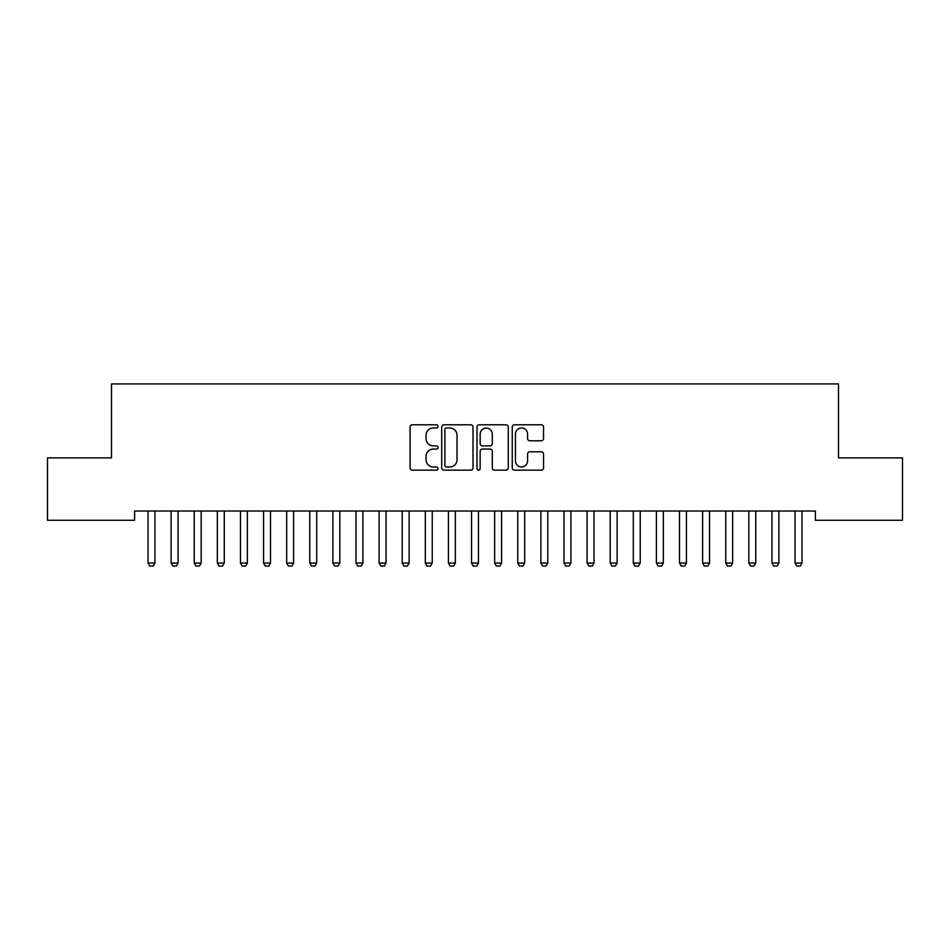 <?xml version="1.0" encoding="UTF-8"?>
<svg xmlns="http://www.w3.org/2000/svg" width="950" height="950" viewBox="0 0 950 950"><rect width="100%" height="100%" fill="white"/><g stroke="black" fill="none" stroke-linecap="round" stroke-linejoin="round"><path stroke-width="1.43" d="M438.033 426.384A1.591 1.591 0 0 0 436.442 424.793L412.336 424.793A2.268 2.268 0 0 0 410.067 427.061L410.067 467.887A2.268 2.268 0 0 0 412.336 470.155L436.442 470.155A1.591 1.591 0 0 0 438.033 468.576A1.591 1.591 0 0 0 436.442 466.984L433.319 466.984A7.256 7.256 0 0 1 426.063 459.729L426.063 456.321A7.256 7.256 0 0 1 433.319 449.065L436.442 449.065A1.591 1.591 0 0 0 438.033 447.474A1.591 1.591 0 0 0 436.442 445.894L433.319 445.894A7.256 7.256 0 0 1 426.063 438.627L426.063 435.231A7.256 7.256 0 0 1 433.319 427.975L436.442 427.975A1.591 1.591 0 0 0 438.033 426.384M541.286 440.788A2.268 2.268 0 0 0 543.554 438.52L543.554 427.061A2.268 2.268 0 0 0 541.286 424.793L514.52 424.793A2.268 2.268 0 0 0 512.252 427.061L512.252 467.887A2.268 2.268 0 0 0 514.52 470.155L541.286 470.155A2.268 2.268 0 0 0 543.554 467.887L543.554 454.053A2.268 2.268 0 0 0 541.286 451.784L529.839 451.784A2.268 2.268 0 0 0 527.571 454.053L527.571 460.916A6.068 6.068 0 0 1 521.503 466.984A6.068 6.068 0 0 1 515.434 460.916L515.434 434.043A6.068 6.068 0 0 1 521.503 427.975A6.068 6.068 0 0 1 527.571 434.043L527.571 438.52A2.268 2.268 0 0 0 529.839 440.788L541.286 440.788M815.385 511.029L134.615 511.029L134.615 520.268L47.5 520.268L47.5 457.876L111.506 457.876L111.506 383.931L838.494 383.931L838.494 457.876L902.5 457.876L902.5 520.268L815.385 520.268L815.385 511.029M473.017 427.061A2.268 2.268 0 0 0 470.749 424.793L443.983 424.793A2.268 2.268 0 0 0 441.714 427.061L441.714 467.887A2.268 2.268 0 0 0 443.983 470.155L470.749 470.155A2.268 2.268 0 0 0 473.017 467.887L473.017 427.061M479.251 424.793L506.017 424.793A2.268 2.268 0 0 1 508.286 427.061L508.286 467.887A2.268 2.268 0 0 1 506.017 470.155L494.558 470.155A2.268 2.268 0 0 1 492.29 467.887L492.29 451.333A2.268 2.268 0 0 0 490.022 449.065L482.434 449.065A2.268 2.268 0 0 0 480.166 451.333L480.166 468.576A1.591 1.591 0 0 1 478.574 470.155A1.591 1.591 0 0 1 476.983 468.576L476.983 427.061A2.268 2.268 0 0 1 479.251 424.793M446.476 427.975A1.591 1.591 0 0 0 444.885 429.554L444.885 465.393A1.591 1.591 0 0 0 446.476 466.984L449.766 466.984A7.256 7.256 0 0 0 457.021 459.729L457.021 435.231A7.256 7.256 0 0 0 449.766 427.975L446.476 427.975M492.29 434.15A6.068 6.068 0 0 0 486.222 428.082A6.068 6.068 0 0 0 480.166 434.15L480.166 443.626A2.268 2.268 0 0 0 482.434 445.894L490.022 445.894A2.268 2.268 0 0 0 492.29 443.626L492.29 434.15M147.915 511.527A2.316 2.316 -179.4 0 1 148.022 512.228A2.316 2.316 179.4 0 0 147.915 511.527L147.749 511.029M155.218 511.029L155.064 511.527A2.316 2.316 179.4 0 0 154.957 512.228L154.957 563.065L153.223 566.069L149.756 566.069L148.022 563.065L148.022 512.228M148.022 563.065L154.957 563.065M171.024 511.527A2.316 2.316 -179.4 0 1 171.131 512.228A2.316 2.316 179.4 0 0 171.024 511.527L170.857 511.029M194.132 511.527A2.316 2.316 -179.4 0 1 194.239 512.228A2.316 2.316 179.4 0 0 194.132 511.527L193.966 511.029M178.327 511.029L178.172 511.527A2.316 2.316 179.4 0 0 178.066 512.228L178.066 563.065L176.332 566.069L172.864 566.069L171.131 563.065L171.131 512.228M171.131 563.065L178.066 563.065M201.436 511.029L201.281 511.527A2.316 2.316 179.4 0 0 201.174 512.228L201.174 563.065L199.441 566.069L195.973 566.069L194.239 563.065L194.239 512.228M194.239 563.065L201.174 563.065M217.241 511.527A2.316 2.316 -179.4 0 1 217.348 512.228A2.316 2.316 179.4 0 0 217.241 511.527L217.075 511.029M240.338 511.527A2.316 2.316 -179.4 0 1 240.457 512.228A2.316 2.316 179.4 0 0 240.338 511.527L240.184 511.029M224.544 511.029L224.39 511.527A2.316 2.316 179.4 0 0 224.271 512.228L224.271 563.065L222.549 566.069L219.082 566.069L217.348 563.065L217.348 512.228M217.348 563.065L224.271 563.065M247.653 511.029L247.499 511.527A2.316 2.316 179.4 0 0 247.38 512.228L247.38 563.065L245.646 566.069L242.191 566.069L240.457 563.065L240.457 512.228M240.457 563.065L247.38 563.065M263.447 511.527A2.316 2.316 -179.4 0 1 263.566 512.228A2.316 2.316 179.4 0 0 263.447 511.527L263.293 511.029M270.762 511.029L270.608 511.527A2.316 2.316 179.4 0 0 270.489 512.228L270.489 563.065L268.755 566.069L265.299 566.069L263.566 563.065L263.566 512.228M263.566 563.065L270.489 563.065M286.556 511.527A2.316 2.316 -179.4 0 1 286.674 512.228A2.316 2.316 179.4 0 0 286.556 511.527L286.401 511.029M293.871 511.029L293.704 511.527A2.316 2.316 179.4 0 0 293.598 512.228L293.598 563.065L291.864 566.069L288.396 566.069L286.674 563.065L286.674 512.228M286.674 563.065L293.598 563.065M309.664 511.527A2.316 2.316 -179.4 0 1 309.771 512.228A2.316 2.316 179.4 0 0 309.664 511.527L309.51 511.029M316.979 511.029L316.813 511.527A2.316 2.316 179.4 0 0 316.706 512.228L316.706 563.065L314.973 566.069L311.505 566.069L309.771 563.065L309.771 512.228M309.771 563.065L316.706 563.065M332.773 511.527A2.316 2.316 -179.4 0 1 332.88 512.228A2.316 2.316 179.4 0 0 332.773 511.527L332.619 511.029M340.088 511.029L339.922 511.527A2.316 2.316 179.4 0 0 339.815 512.228L339.815 563.065L338.081 566.069L334.614 566.069L332.88 563.065L332.88 512.228M332.88 563.065L339.815 563.065M355.882 511.527A2.316 2.316 -179.4 0 1 355.989 512.228A2.316 2.316 179.4 0 0 355.882 511.527L355.728 511.029M363.197 511.029L363.031 511.527A2.316 2.316 179.4 0 0 362.924 512.228L362.924 563.065L361.19 566.069L357.723 566.069L355.989 563.065L355.989 512.228M355.989 563.065L362.924 563.065M378.991 511.527A2.316 2.316 -179.4 0 1 379.098 512.228A2.316 2.316 179.4 0 0 378.991 511.527L378.836 511.029M386.306 511.029L386.139 511.527A2.316 2.316 179.4 0 0 386.032 512.228L386.032 563.065L384.299 566.069L380.831 566.069L379.098 563.065L379.098 512.228M379.098 563.065L386.032 563.065M402.099 511.527A2.316 2.316 -179.4 0 1 402.206 512.228A2.316 2.316 179.4 0 0 402.099 511.527L401.945 511.029M409.414 511.029L409.248 511.527A2.316 2.316 179.4 0 0 409.141 512.228L409.141 563.065L407.407 566.069L403.94 566.069L402.206 563.065L402.206 512.228M402.206 563.065L409.141 563.065M425.208 511.527A2.316 2.316 -179.4 0 1 425.315 512.228A2.316 2.316 179.4 0 0 425.208 511.527L425.054 511.029M432.523 511.029L432.357 511.527A2.316 2.316 179.4 0 0 432.25 512.228L432.25 563.065L430.516 566.069L427.049 566.069L425.315 563.065L425.315 512.228M425.315 563.065L432.25 563.065M448.317 511.527A2.316 2.316 -179.4 0 1 448.424 512.228A2.316 2.316 179.4 0 0 448.317 511.527L448.162 511.029M455.632 511.029L455.466 511.527A2.316 2.316 179.4 0 0 455.359 512.228L455.359 563.065L453.625 566.069L450.157 566.069L448.424 563.065L448.424 512.228M448.424 563.065L455.359 563.065M471.426 511.527A2.316 2.316 -179.4 0 1 471.532 512.228A2.316 2.316 179.4 0 0 471.426 511.527L471.271 511.029M478.729 511.029L478.574 511.527A2.316 2.316 179.4 0 0 478.468 512.228L478.468 563.065L476.734 566.069L473.266 566.069L471.532 563.065L471.532 512.228M471.532 563.065L478.468 563.065M494.534 511.527A2.316 2.316 -179.4 0 1 494.641 512.228A2.316 2.316 179.4 0 0 494.534 511.527L494.368 511.029M501.838 511.029L501.683 511.527A2.316 2.316 179.4 0 0 501.576 512.228L501.576 563.065L499.843 566.069L496.375 566.069L494.641 563.065L494.641 512.228M494.641 563.065L501.576 563.065M517.643 511.527A2.316 2.316 -179.4 0 1 517.75 512.228A2.316 2.316 179.4 0 0 517.643 511.527L517.477 511.029M524.946 511.029L524.792 511.527A2.316 2.316 179.4 0 0 524.685 512.228L524.685 563.065L522.951 566.069L519.484 566.069L517.75 563.065L517.75 512.228M517.75 563.065L524.685 563.065M540.752 511.527A2.316 2.316 -179.4 0 1 540.859 512.228A2.316 2.316 179.4 0 0 540.752 511.527L540.586 511.029M548.055 511.029L547.901 511.527A2.316 2.316 179.4 0 0 547.794 512.228L547.794 563.065L546.06 566.069L542.592 566.069L540.859 563.065L540.859 512.228M540.859 563.065L547.794 563.065M563.861 511.527A2.316 2.316 -179.4 0 1 563.967 512.228A2.316 2.316 179.4 0 0 563.861 511.527L563.694 511.029M571.164 511.029L571.009 511.527A2.316 2.316 179.4 0 0 570.903 512.228L570.903 563.065L569.169 566.069L565.701 566.069L563.967 563.065L563.967 512.228M563.967 563.065L570.903 563.065M586.969 511.527A2.316 2.316 -179.4 0 1 587.076 512.228A2.316 2.316 179.4 0 0 586.969 511.527L586.803 511.029M594.273 511.029L594.118 511.527A2.316 2.316 179.4 0 0 594.011 512.228L594.011 563.065L592.278 566.069L588.81 566.069L587.076 563.065L587.076 512.228M587.076 563.065L594.011 563.065M610.078 511.527A2.316 2.316 -179.4 0 1 610.185 512.228A2.316 2.316 179.4 0 0 610.078 511.527L609.912 511.029M617.381 511.029L617.227 511.527A2.316 2.316 179.4 0 0 617.12 512.228L617.12 563.065L615.386 566.069L611.919 566.069L610.185 563.065L610.185 512.228M610.185 563.065L617.12 563.065M633.187 511.527A2.316 2.316 -179.4 0 1 633.294 512.228A2.316 2.316 179.4 0 0 633.187 511.527L633.021 511.029M640.49 511.029L640.336 511.527A2.316 2.316 179.4 0 0 640.229 512.228L640.229 563.065L638.495 566.069L635.028 566.069L633.294 563.065L633.294 512.228M633.294 563.065L640.229 563.065M656.296 511.527A2.316 2.316 -179.4 0 1 656.403 512.228A2.316 2.316 179.4 0 0 656.296 511.527L656.129 511.029M663.599 511.029L663.444 511.527A2.316 2.316 179.4 0 0 663.326 512.228L663.326 563.065L661.604 566.069L658.136 566.069L656.403 563.065L656.403 512.228M656.403 563.065L663.326 563.065M679.393 511.527A2.316 2.316 -179.4 0 1 679.511 512.228A2.316 2.316 179.4 0 0 679.393 511.527L679.238 511.029M686.707 511.029L686.553 511.527A2.316 2.316 179.4 0 0 686.434 512.228L686.434 563.065L684.701 566.069L681.245 566.069L679.511 563.065L679.511 512.228M679.511 563.065L686.434 563.065M702.501 511.527A2.316 2.316 -179.4 0 1 702.62 512.228A2.316 2.316 179.4 0 0 702.501 511.527L702.347 511.029M709.816 511.029L709.662 511.527A2.316 2.316 179.4 0 0 709.543 512.228L709.543 563.065L707.809 566.069L704.354 566.069L702.62 563.065L702.62 512.228M702.62 563.065L709.543 563.065M725.61 511.527A2.316 2.316 -179.4 0 1 725.729 512.228A2.316 2.316 179.4 0 0 725.61 511.527L725.456 511.029M732.925 511.029L732.759 511.527A2.316 2.316 179.4 0 0 732.652 512.228L732.652 563.065L730.918 566.069L727.451 566.069L725.729 563.065L725.729 512.228M725.729 563.065L732.652 563.065M748.719 511.527A2.316 2.316 -179.4 0 1 748.826 512.228A2.316 2.316 179.4 0 0 748.719 511.527L748.564 511.029M756.034 511.029L755.867 511.527A2.316 2.316 179.4 0 0 755.761 512.228L755.761 563.065L754.027 566.069L750.559 566.069L748.826 563.065L748.826 512.228M748.826 563.065L755.761 563.065M771.828 511.527A2.316 2.316 -179.4 0 1 771.934 512.228A2.316 2.316 179.4 0 0 771.828 511.527L771.673 511.029M779.143 511.029L778.976 511.527A2.316 2.316 179.4 0 0 778.869 512.228L778.869 563.065L777.136 566.069L773.668 566.069L771.934 563.065L771.934 512.228M771.934 563.065L778.869 563.065M794.936 511.527A2.316 2.316 -179.4 0 1 795.043 512.228A2.316 2.316 179.4 0 0 794.936 511.527L794.782 511.029M802.251 511.029L802.085 511.527A2.316 2.316 179.4 0 0 801.978 512.228L801.978 563.065L800.244 566.069L796.777 566.069L795.043 563.065L795.043 512.228M795.043 563.065L801.978 563.065"/></g></svg>
